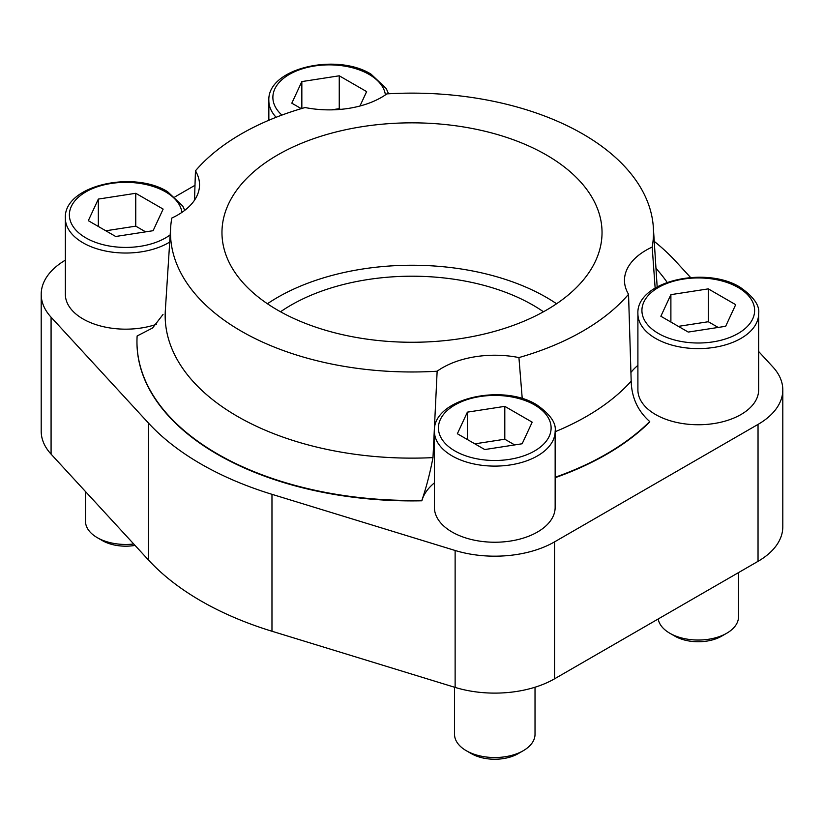 <?xml version="1.0" encoding="UTF-8"?>
<svg xmlns="http://www.w3.org/2000/svg" width="824" height="824" viewBox="0 0 824 824"><rect width="100%" height="100%" fill="white"/><g stroke="black" fill="none" stroke-linecap="round" stroke-linejoin="round"><path stroke-width="1.24" d="M65.354 260.157A84.522 48.801 0 0 0 41.2 294.312L41.2 431.251A84.522 48.801 0 0 0 51.078 454.137L148.351 559.877A298.525 172.35 0 0 0 271.971 631.246L455.126 687.412A84.522 48.801 0 0 0 554.542 678.822L758.039 561.329A84.522 48.801 0 0 0 782.8 526.824L782.8 389.886A84.522 48.801 0 0 0 772.922 366.999L758.646 351.488M690.574 277.492L675.649 261.26A298.525 172.35 0 0 0 654.235 241.37M195 185.297L174.987 196.854M41.2 294.312A84.522 48.801 0 0 0 51.078 317.199L148.351 422.949A298.525 172.35 0 0 0 271.971 494.318L455.126 550.484A84.522 48.801 0 0 0 554.542 541.883L758.039 424.401A84.522 48.801 0 0 0 782.8 389.886M169.723 242.05A60.379 34.855 180 0 1 103.484 250.578A60.379 34.855 180 0 1 65.354 218.175L65.354 294.312A60.379 34.855 0 0 0 83.039 318.96A60.379 34.855 0 0 0 156.303 324.368M655.585 414.534A60.379 34.855 0 0 0 721.381 422.094A60.379 34.855 0 0 0 758.646 389.886L758.646 313.759A60.379 34.855 180 0 1 698.278 348.614A60.379 34.855 180 0 1 637.9 313.759L637.9 389.886A60.379 34.855 0 0 0 655.585 414.534M452.088 532.026A60.379 34.855 0 0 0 517.884 539.586A60.379 34.855 0 0 0 555.149 507.378L555.149 431.24A60.379 34.855 180 0 1 494.771 466.106A60.379 34.855 180 0 1 434.403 431.24L434.403 507.378A60.379 34.855 0 0 0 452.088 532.026M637.9 365.392A73.789 42.601 0 0 0 630.906 372.5M555.149 477.693A275.041 158.795 0 0 0 649.724 421.97L649.724 421.548C637.797 410.97 631.617 397.508 631.184 381.162A246.84 142.511 180 0 1 555.149 431.724M434.403 482.885A73.789 42.601 0 0 0 421.867 500.796A275.041 158.795 0 0 1 136.959 342.104A275.041 158.795 0 0 1 136.959 341.888M667.131 282.344A275.041 158.795 0 0 0 655.966 268.346M655.142 288.019L652.186 247.066A73.789 42.601 180 0 0 624.479 280.345A73.789 42.601 180 0 0 628.547 294.281L631.184 381.162M555.149 477.271A275.041 158.795 0 0 0 649.724 421.548M522.241 398.62L518.924 357.575A73.789 42.601 180 0 0 437.142 371.222L432.981 457.619C430.015 473.161 426.307 487.417 421.867 500.364L421.867 500.796M162.998 314.5L152.553 328.003L137.134 335.976A275.041 158.795 0 0 0 136.959 341.672A275.041 158.795 0 0 0 421.867 500.364M437.142 371.222A241.504 139.431 180 0 1 170.661 227.383A241.504 139.431 180 0 1 171.814 218.041A73.789 42.601 180 0 0 199.521 184.761A73.789 42.601 180 0 0 195.453 170.826L194.516 200.18M652.186 247.066A241.504 139.431 180 0 0 653.339 227.383A241.504 139.431 180 0 0 386.858 93.885A73.789 42.601 180 0 1 305.076 107.532A241.504 139.431 180 0 0 195.453 170.826M628.547 294.281A241.504 139.431 180 0 1 518.924 357.575M546.374 310.133A190.035 109.716 180 0 1 339.272 333.916A190.035 109.716 180 0 1 221.965 232.553A190.035 109.716 180 0 1 412 122.838A190.035 109.716 180 0 1 602.035 232.553A190.035 109.716 180 0 1 546.374 310.133M267.419 303.757A190.035 109.716 180 0 1 556.581 303.757M280.531 311.781A171.062 98.767 180 0 1 543.469 311.781M504.803 406.356L467.383 412.144L457.361 433.743L484.749 449.554L522.159 443.765L532.191 422.166L504.803 406.356L504.803 439.223L474.871 443.848M535.023 687.226L535.023 734.287A40.252 23.237 180 0 1 523.24 750.726A40.252 23.237 180 0 1 466.312 750.726A40.252 23.237 180 0 1 454.529 734.287L454.529 687.226M523.24 750.726L518.142 753.661A33.053 19.076 180 0 1 471.41 753.661L466.312 750.726M708.3 288.874L670.891 294.652L660.858 316.251L688.246 332.072L725.666 326.283L735.688 304.684L708.3 288.874L708.3 321.731L678.368 326.366M738.52 572.598L738.52 616.805A40.252 23.237 180 0 1 726.737 633.234A40.252 23.237 180 0 1 669.809 633.234A40.252 23.237 180 0 1 658.201 618.979M726.737 633.234L721.639 636.169A33.053 19.076 180 0 1 674.908 636.169L669.809 633.234M135.754 193.29L98.334 199.078L88.312 220.678L115.7 236.488L153.109 230.699L163.142 209.1L135.754 193.29L135.754 226.157L105.822 230.782M133.735 543.995A40.252 23.237 180 0 1 97.263 537.65A40.252 23.237 180 0 1 85.48 521.221L85.48 491.526M135.043 545.406A33.053 19.076 180 0 1 102.361 540.596L97.263 537.65M359.954 106.008L366.639 91.608L339.251 75.798L301.841 81.586L291.809 103.185L301.265 108.644M514.681 444.929L504.803 439.223M467.383 439.532L467.383 412.144M340.487 109.376L339.251 108.665L339.251 75.798M301.841 108.469L301.841 81.586M339.251 108.665L331.547 109.86M145.632 231.853L135.754 226.157M98.334 226.466L98.334 199.078M718.178 327.437L708.3 321.731M670.891 322.04L670.891 294.652M51.078 317.199L51.078 454.137M148.351 422.949L148.351 559.877M271.971 494.318L271.971 631.246M455.126 550.484L455.126 687.412M554.542 541.883L554.542 678.822M758.039 424.401L758.039 561.329M432.981 457.619A246.84 142.511 180 0 1 165.336 310.349L170.661 227.383M276.133 117.286A60.379 34.855 180 0 1 268.851 100.683L268.851 120.252M534.621 404.955A56.351 32.538 180 0 1 509.356 459.38A56.351 32.538 180 0 1 440.346 419.54A56.351 32.538 180 0 1 534.621 404.955M738.119 287.463A56.351 32.538 180 0 1 712.863 341.898A56.351 32.538 180 0 1 643.843 302.048A56.351 32.538 180 0 1 738.119 287.463M170.177 234.881A56.351 32.538 180 0 1 89.301 239.712A56.351 32.538 180 0 1 84.275 192.847A56.351 32.538 180 0 1 165.572 191.879A56.351 32.538 180 0 1 181.908 212.386M281.921 115.082A56.351 32.538 180 0 1 293.797 72.1A56.351 32.538 180 0 1 369.07 74.397A56.351 32.538 180 0 1 385.405 94.894M653.339 227.383L657.161 286.845M555.149 431.24C556.406 423.114 550.236 414.287 536.63 404.749C502.094 383.026 432.559 398.806 434.403 431.24M758.646 313.759C759.903 305.622 753.733 296.794 740.137 287.267C705.601 265.534 636.056 281.314 637.9 313.759M184.741 210.347L182.753 206.021L167.581 191.683C133.045 169.95 63.499 185.74 65.354 218.175M388.547 93.781L386.25 88.529L371.088 74.191C336.553 52.468 267.007 68.248 268.851 100.683"/></g></svg>
